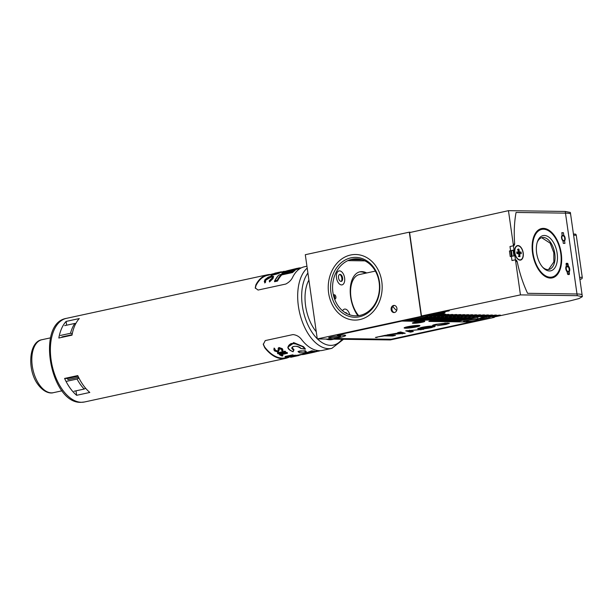 <?xml version="1.0" encoding="UTF-8"?>
<svg xmlns="http://www.w3.org/2000/svg" width="613" height="613" viewBox="0 0 613 613"><rect width="100%" height="100%" fill="white"/><g stroke="black" fill="none" stroke-linecap="round" stroke-linejoin="round"><path stroke-width="0.92" d="M330.936 292.562A29.945 24.627 90.8 0 1 351.011 257.82A29.945 24.627 90.8 0 1 379.47 282.041A29.945 24.627 90.8 0 1 359.402 316.783A29.945 24.627 90.8 0 1 330.936 292.562M379.125 282.302A28.52 23.455 -89.2 0 0 352.023 259.238A28.52 23.455 -89.2 0 0 332.905 292.324A28.52 23.455 -89.2 0 0 360.007 315.389A28.52 23.455 -89.2 0 0 379.125 282.302M381.784 281.536A32.795 26.972 90.8 0 1 354.751 320.093A32.795 26.972 90.8 0 1 328.622 293.06A32.795 26.972 90.8 0 1 355.655 254.502A32.795 26.972 90.8 0 1 381.784 281.536A32.795 26.972 -89.2 0 0 355.655 254.502A32.795 26.972 -89.2 0 0 328.622 293.06A32.795 26.972 -89.2 0 0 354.751 320.093A32.795 26.972 -89.2 0 0 381.784 281.536M341.74 280.585A4.276 2.391 77.8 0 0 340.675 275.176A4.276 2.391 77.8 0 0 340.522 274.969M339.518 274.517A3.563 1.992 -102.2 0 1 340.728 275.168A3.563 1.992 -102.2 0 1 341.043 275.543A3.563 1.992 -102.2 0 1 341.847 280.317A3.563 1.992 -102.2 0 1 341.012 281.413M341.617 275.421A3.563 1.992 77.8 0 0 339.801 274.417A3.563 1.992 77.8 0 0 338.468 276.754A3.563 1.992 77.8 0 0 339.487 280.386A3.563 1.992 77.8 0 0 341.311 281.382A3.563 1.992 77.8 0 0 342.636 279.045A3.563 1.992 77.8 0 0 341.617 275.421M342.682 272.938A7.134 3.985 -102.2 0 1 344.713 280.187A7.134 3.985 -102.2 0 1 342.062 284.869A7.134 3.985 -102.2 0 1 338.422 282.869A7.134 3.985 -102.2 0 1 336.391 275.612A7.134 3.985 -102.2 0 1 339.043 270.931A7.134 3.985 -102.2 0 1 342.682 272.938M345.364 312.791A3.563 1.992 -102.2 0 1 345.908 313.113M347.18 313.787A3.563 1.992 77.8 0 0 347.019 313.557A3.563 1.992 77.8 0 0 345.234 312.599A3.563 1.992 77.8 0 0 345.111 312.63M348.054 311.029A7.134 3.985 -102.2 0 1 349.793 314.852A7.134 3.985 -102.2 0 0 344.989 309.067A7.134 3.985 -102.2 0 0 344.475 309.113A7.134 3.985 -102.2 0 1 348.054 311.029M342.567 310.768A7.134 3.985 -102.2 0 1 344.475 309.113L344.475 309.113A7.134 3.985 -102.2 0 0 342.567 310.768M430.747 319.473L430.839 320.124A12.835 1.364 171.9 0 1 431.207 320.277L447.49 316.745L430.839 320.124M429.943 321.028L429.974 321.22A12.835 1.364 171.9 0 1 429.429 321.404L429.406 321.25M480.952 318.331L481.044 318.982A8.843 0.942 171.9 0 0 479.481 318.729A8.843 0.942 171.9 0 0 479.098 318.729L484.806 317.258L477.834 318.775A8.843 0.942 171.9 0 0 471.734 319.419L464.302 321.036A8.843 0.942 171.9 0 0 463.566 321.534A8.843 0.942 171.9 0 0 464.049 321.764L463.543 321.871L463.451 321.22M396.918 308.354A3.563 2.935 -89.2 0 0 394.075 305.42A3.563 2.935 -89.2 0 0 391.14 309.611A3.563 2.935 -89.2 0 0 393.983 312.546A3.563 2.935 -89.2 0 0 396.918 308.354M394.389 312.523A3.563 2.935 90.8 0 1 391.952 309.619A3.563 2.935 90.8 0 1 394.481 305.458M359.394 271.942A26.098 14.582 -102.2 0 1 360.682 271.858A26.098 14.582 -102.2 0 1 365.524 273.222M366.681 272.969A26.098 14.582 77.8 0 0 361.839 271.613A26.098 14.582 77.8 0 0 359.969 271.797A26.098 14.582 77.8 0 0 350.253 289.091A26.098 14.582 77.8 0 0 357.885 315.726M339.556 270.885A7.134 3.985 77.8 0 0 339.043 270.931A7.134 3.985 77.8 0 0 336.568 278.294A7.134 3.985 77.8 0 0 341.548 284.922A7.134 3.985 77.8 0 0 342.062 284.869A7.134 3.985 77.8 0 0 344.537 277.505A7.134 3.985 77.8 0 0 339.556 270.885M477.251 319.212A6.092 0.644 171.9 0 0 470.462 319.925A6.092 0.644 171.9 0 0 466.294 321.143A6.092 0.644 171.9 0 0 467.382 321.358A6.092 0.644 171.9 0 0 474.178 320.645A6.092 0.644 171.9 0 0 478.347 319.427A6.092 0.644 171.9 0 0 477.251 319.212M339.571 335.97A6.092 0.644 171.9 0 0 332.782 336.683A6.092 0.644 171.9 0 0 328.614 337.901A6.092 0.644 171.9 0 0 329.702 338.108A6.092 0.644 171.9 0 0 336.499 337.403A6.092 0.644 171.9 0 0 340.667 336.185A6.092 0.644 171.9 0 0 339.571 335.97M463.543 321.871L464.807 321.833A8.843 0.942 171.9 0 0 465.152 321.84A8.843 0.942 171.9 0 0 468.7 321.656L467.451 321.756M334.56 298.975L334.974 298.983A2.138 1.195 77.8 0 0 335.127 298.968A2.138 1.195 77.8 0 0 335.863 296.753A2.138 1.195 77.8 0 0 334.369 294.769L333.388 294.983M333.342 294.753L334.369 294.769M347.855 260.632L364.904 260.862M362.199 259.759L350.59 259.598M477.734 318.116L477.834 318.775M467.481 321.925L470.838 321.427A8.843 0.942 171.9 0 0 480.937 319.243L489.756 317.327L481.044 318.982M401.653 321.02L421.292 316.385L317.281 338.935L390.289 339.939L494.3 317.388L390.979 339.41L334.031 338.629L340.966 337.127A11.126 1.18 171.9 0 0 345.655 335.472A11.126 1.18 171.9 0 0 343.655 335.089L337.165 334.997L401.645 320.982M489.726 317.136L492.04 316.523M489.695 316.906L489.756 317.327M488.684 316.89L488.745 317.312M488.086 316.461L485.795 317.082M577.231 295.673L576.994 293.987L527.571 293.313L576.994 293.987A28.52 3.034 -8.1 0 1 582.112 294.983A28.52 3.034 171.9 0 0 576.994 293.987L565.485 213.132L516.062 212.45L565.485 213.132A28.52 3.034 -8.1 0 1 570.603 214.121A28.52 3.034 171.9 0 0 565.485 213.132L565.24 211.447L508.461 210.665L514.054 249.974L514.705 249.981A7.417 4.145 -102.2 0 1 517.426 245.598A7.417 4.145 -102.2 0 1 523.042 251.966A7.417 4.145 -102.2 0 1 520.567 260.088A7.417 4.145 -102.2 0 1 515.502 255.598L511.388 256.341L511.985 260.548L515.449 259.797A2.85 1.594 -102.2 0 1 517.341 262.303A83.422 46.626 77.8 0 0 527.571 293.313A83.422 46.626 -102.2 0 1 517.341 262.303L515.449 259.797L520.445 294.891L577.231 295.673L582.35 296.646L579.017 298.569L570.328 300.807L494.239 316.967L492.614 316.944L499.557 315.473C500.806 315.028 499.993 315.013 497.12 315.442L490.185 316.913L488.078 316.461M485.764 316.852L485.825 317.273M484.745 316.837L484.806 317.258M488.653 316.89L495.595 315.419C496.844 314.967 496.032 314.959 493.159 315.389L486.224 316.86L484.124 316.408L481.864 317.028M481.826 316.798L481.887 317.22M480.814 316.783L480.876 317.205M480.676 316.377L477.925 316.975M459.52 321.166L459.612 321.817M486.906 315.013L480.163 316.354L480.738 316.783L488.576 314.998M477.956 317.166L455.674 321.764L477.956 317.166L477.895 316.745M476.876 316.729L476.937 317.151M476.715 316.331L473.995 316.921M455.582 321.112L455.674 321.764M482.944 314.959L476.201 316.3L476.776 316.729L484.615 314.944M474.018 317.113L451.743 321.71L474.018 317.113L473.956 316.691M472.945 316.676L473.006 317.097M472.761 316.285L470.056 316.867M451.651 321.051L451.743 321.71M478.983 314.906L472.24 316.247L472.815 316.676L480.653 314.89M470.087 317.059L447.804 321.656L470.087 317.059L470.025 316.637M469.014 316.622L469.068 317.044M468.799 316.231L466.125 316.814M447.712 320.997L447.804 321.656M475.021 314.852L468.278 316.193L468.853 316.622L476.692 314.837M466.148 317.005L443.873 321.603L466.148 317.005L466.087 316.584M465.075 316.569L465.137 316.99M464.838 316.185L462.187 316.76M443.781 320.944L443.873 321.603M471.06 314.791L464.317 316.139L464.892 316.569L472.73 314.783M462.217 316.952L439.935 321.549L462.217 316.952L462.156 316.53M461.145 316.515L461.198 316.936M460.876 316.139L459.237 316.492M439.881 321.12L439.935 321.549M467.106 314.737L460.355 316.086L460.93 316.515L468.769 314.73M459.298 316.913L437.015 321.503L459.298 316.913L459.214 316.331M458.225 316.477L458.279 316.898M456.953 316.316L455.336 316.668M436.923 320.852L437.015 321.503M455.359 316.86L433.085 321.45L455.359 316.86L455.275 316.27M454.287 316.423L454.348 316.844M452.992 316.27L451.398 316.614M432.993 320.798L433.085 321.45M459.183 314.63L452.44 315.979L453.015 316.4L460.853 314.615M451.344 316.208L451.429 316.798L429.429 321.404M451.429 316.798L429.974 321.22M450.356 316.369L450.409 316.791M449.03 316.216L447.467 316.561M455.221 314.576L448.478 315.917L449.053 316.346L456.892 314.561M447.406 316.147L447.49 316.745M446.417 316.316L446.479 316.737M445.076 316.17L443.528 316.507M451.26 314.523L444.517 315.864L445.092 316.293L452.93 314.507M443.559 316.691L428.518 319.955A12.835 1.364 171.9 0 0 427.315 319.978L443.559 316.691L443.475 316.086M442.486 316.262L442.548 316.683M441.115 316.124L439.598 316.454M427.215 319.327L427.315 319.978M447.298 314.469L440.555 315.81L441.13 316.239L448.969 314.454M439.621 316.637L422.518 320.346A12.835 1.364 171.9 0 0 420.196 320.614L439.621 316.637L439.536 316.024M438.548 316.208L438.609 316.622M437.153 316.07L435.667 316.4M420.104 319.963L420.196 320.614M444.149 314.239L436.594 315.756L437.169 316.185L445.85 314.224M435.69 316.584L413.415 321.181L435.69 316.584L435.605 315.971M434.617 316.147L434.678 316.569M433.192 316.024L431.728 316.346M413.315 320.53L413.415 321.181M442.494 313.687L432.632 315.703L433.207 316.132L444.31 313.657M431.759 316.53L409.476 321.128L431.759 316.53L431.667 315.91M430.678 316.093L430.74 316.515M429.23 315.979L427.797 316.285M409.384 320.476L409.476 321.128M443.023 312.653L428.671 315.649L429.246 316.078L445.076 312.592M427.82 316.477L405.545 321.074L427.82 316.477L427.728 315.848M426.748 316.04L426.809 316.461M425.276 315.925L405.423 320.231L405.545 321.074M422.694 315.986L422.748 316.408M492.047 316.515L492.553 316.523L492.676 317.365M494.239 316.967L494.3 317.388M410.787 232.327L409.308 232.158L421.292 316.385M333.403 295.045A2.138 1.195 -102.2 0 1 334.621 296.615A2.138 1.195 -102.2 0 1 334.499 298.799M317.281 338.935L305.297 254.709L409.308 232.158M414.802 326.269A3.847 0.406 -8.1 0 1 414.158 326.415A3.847 0.406 -8.1 0 1 413.415 326.568L409.415 327.051A3.847 0.406 171.9 0 1 408.442 327.043L410.794 326.53L409.139 326.507A3.847 0.406 171.9 0 1 409.783 326.361A3.847 0.406 171.9 0 1 410.526 326.208L414.526 325.725A3.847 0.406 -8.1 0 1 415.499 325.733L413.154 326.246L414.802 326.269M404.925 327.434A7.134 0.759 171.9 0 0 408.932 327.503A7.134 0.759 171.9 0 0 416.028 326.445A7.134 0.759 171.9 0 0 419.024 325.426M415.744 322.17A4.988 0.529 171.9 0 0 413.675 322.967A4.988 0.529 171.9 0 0 413.89 323.043L421.644 321.358A4.988 0.529 171.9 0 0 415.744 322.17M414.955 322.607L415.514 323.066A4.988 0.529 171.9 0 0 421.422 322.246A4.988 0.529 171.9 0 0 423.499 321.564A4.988 0.529 171.9 0 0 423.269 321.381L423.667 320.714M421.644 321.358L422.043 320.691M415.514 323.066L423.269 321.381M428.832 321.45A12.122 1.287 171.9 0 0 430.579 320.507A12.122 1.287 171.9 0 0 428.403 320.086A12.122 1.287 171.9 0 0 416.189 321.273L401.906 321.074L337.188 335.104L343.188 335.188A11.409 1.211 -8.1 0 1 345.242 335.587A11.409 1.211 -8.1 0 1 340.437 337.28L334.89 338.483L391.186 339.257L470.692 322.024L428.832 321.45M418.503 325.403A7.984 0.851 171.9 0 0 409.997 326.269A7.984 0.851 171.9 0 0 404.159 327.84A7.984 0.851 171.9 0 0 405.561 328.216A7.984 0.851 171.9 0 0 414.871 327.212A7.984 0.851 171.9 0 0 419.882 325.603A7.984 0.851 171.9 0 0 418.503 325.403M423.667 321.112A6.276 0.667 171.9 0 0 416.664 321.84A6.276 0.667 171.9 0 0 412.365 323.097A6.276 0.667 171.9 0 0 413.499 323.312A6.276 0.667 171.9 0 0 420.495 322.584A6.276 0.667 171.9 0 0 424.794 321.327A6.276 0.667 171.9 0 0 423.667 321.112M405.231 333.28L386.918 334.943L398.802 332.905L397.699 332.606L400.618 331.978L405.231 333.28M435.046 326.239L431.59 327.595C426.901 328.553 422.924 329.02 419.667 328.997L417.668 328.683L421.292 327.465C425.935 326.514 429.882 326.047 433.138 326.062L435.199 326.369M433.023 325.105L433.1 325.641C431.958 325.419 432.901 324.982 435.95 324.315L447.421 322.974L449.475 323.296L445.98 324.476L437.391 325.664L444.502 324.415C446.839 323.848 446.946 323.564 444.831 323.572L437.728 324.315C436.019 324.706 435.605 324.959 436.479 325.059L432.594 325.426M435.958 324.315L436.479 325.059M445.283 323.028L446.31 323.212L446.387 323.771L444.831 323.572L444.754 323.059M410.434 332.154L405.683 330.874L423.767 329.265L409.668 330.606L413.346 331.526L410.434 332.154L410.358 331.595L406.794 330.637M377.079 337.464L375.409 337.441L385.454 335.265L395.462 335.403L392.718 335.993L384.382 335.878L377.026 337.089M470.615 321.48L470.692 322.024M416.127 320.829L416.189 321.273M435.989 324.568L433.115 325.066M448.961 323.074L446.379 323.81M445.919 324.047L445.98 324.476M434.962 325.679L434.196 326.944M434.119 326.377L431.506 327.036M431.529 327.15L431.59 327.595M421.851 328.384L419.591 328.438L419.667 328.997M419.591 328.438L418.097 328.346M420.886 327.557L420.932 328.193L422.457 328.399L429.889 327.58C432.418 326.974 432.609 326.668 430.464 326.66L422.962 327.488C420.48 328.093 420.303 328.399 422.457 328.399M430.395 326.147L430.464 326.66L431.981 326.867L431.897 326.308L430.939 326.116M420.817 329.457L420.878 329.894M409.607 330.192L409.668 330.606M412.105 331.212L410.358 331.595M404.074 332.951L402.251 333.349L402.327 333.909M402.251 333.349L401.308 333.411M395.852 333.779L394.266 333.886M398.726 332.384L398.802 332.905M399.53 332.553L399.607 333.112L395.868 333.924L401.331 333.564L401.254 333.005L398.772 332.713M401.331 333.564L399.607 333.112M392.948 335.365L392.718 335.993M392.642 335.434L385.148 335.326M516.062 212.45A83.422 46.626 77.8 0 0 514.636 243.3A83.422 46.626 -102.2 0 1 516.062 212.45M511.388 256.341L510.238 256.586L509.441 250.978L510.598 250.725L511.395 250.732L512.169 256.173M509.441 250.978L510.598 250.725L509.985 246.51L513.579 245.744A2.85 1.594 -102.2 0 1 513.456 245.759L514.636 243.3A2.85 1.594 -102.2 0 1 513.579 245.744L513.571 245.744M520.445 294.891L421.476 315.971L409.607 232.588L508.461 210.665M565.24 211.447L570.366 212.458L582.112 294.983A28.52 3.034 -8.1 0 1 582.112 295.075M498.79 315.174L492.553 316.523L492.614 316.944M484.699 316.837L491.634 315.366C492.883 314.913 492.07 314.906 489.197 315.335L480.738 316.783M487.619 314.944L487.672 315.312C488.921 314.86 488.109 314.852 485.243 315.274L476.776 316.729M483.657 314.89L483.711 315.258C484.96 314.806 484.147 314.798 481.282 315.22L472.815 316.676M479.703 314.837L479.749 315.205C480.998 314.753 480.186 314.745 477.32 315.166L468.853 316.622M475.742 314.783L475.795 315.151C477.037 314.699 476.232 314.691 473.359 315.113L464.892 316.569M471.78 314.73L471.834 315.09C473.083 314.645 472.271 314.63 469.397 315.059L460.93 316.515M467.819 314.676L467.872 315.036C469.121 314.592 468.309 314.576 465.436 315.005L456.969 316.461L464.815 314.676M463.144 314.684L456.915 316.04L456.969 316.461M463.857 314.622L463.911 314.982C465.16 314.538 464.347 314.523 461.474 314.952L453.015 316.4M459.896 314.561L459.949 314.929C461.198 314.484 460.386 314.469 457.513 314.898L449.053 316.346M455.934 314.507L455.988 314.875C457.237 314.431 456.424 314.415 453.559 314.844L445.092 316.293M451.98 314.454L452.026 314.821C453.275 314.369 452.463 314.362 449.597 314.791L441.13 316.239M448.019 314.4L448.065 314.768C449.314 314.316 448.501 314.308 445.636 314.73L437.169 316.185M444.9 314.17L444.954 314.53C446.203 314.086 445.39 314.071 442.517 314.5L433.207 316.132M443.352 313.603L443.406 313.963C444.655 313.519 443.843 313.504 440.969 313.933L429.246 316.078M444.118 312.546L444.172 312.906C445.421 312.461 444.609 312.446 441.735 312.875L425.284 316.024L449.314 310.799M446.754 310.937L425.23 315.603L425.284 316.024M448.364 310.745L448.417 311.113C449.666 310.661 448.854 310.653 445.98 311.075L421.476 315.971M491.58 314.998L492.538 315.051M495.542 315.051L496.499 315.105M499.503 315.105L500.453 315.159M488.599 316.469L494.829 315.12M484.638 316.415L490.867 315.067M536.85 254.326A18.022 10.076 -102.2 0 1 537.448 241.652A18.022 10.076 -102.2 0 1 547.693 236.403A18.022 10.076 -102.2 0 1 556.956 252.127A18.022 10.076 -102.2 0 1 554.144 268.739A18.022 10.076 -102.2 0 1 543.087 267.674A18.022 10.076 -102.2 0 1 536.85 254.326M542.566 267.107A16.313 9.118 77.8 0 0 548.972 269.467A16.313 9.118 77.8 0 0 554.612 252.533A16.313 9.118 77.8 0 0 542.061 237.583A16.313 9.118 77.8 0 0 537.21 242.388M533.302 254.709A24.382 13.632 77.8 0 0 545.831 275.98A24.382 13.632 77.8 0 0 559.692 268.885A24.382 13.632 77.8 0 0 560.497 251.744A24.382 13.632 77.8 0 0 552.06 233.676A24.382 13.632 77.8 0 0 537.095 232.235A24.382 13.632 77.8 0 0 533.302 254.709M559.615 269.115A24.957 13.946 -102.2 0 1 559.531 269.352A24.957 13.946 -102.2 0 1 551.723 277.712A24.957 13.946 -102.2 0 1 547.057 277.367M548.543 269.544L553.845 261.958L553.815 252.709L550.213 243.2L541.685 237.683M537.042 231.185A24.957 13.946 -102.2 0 1 541.149 228.94A24.957 13.946 -102.2 0 1 551.723 233.315A24.957 13.946 -102.2 0 1 551.892 233.499M517.74 252.456L519.472 252.778L521.012 252.027A3.847 2.153 -102.2 0 1 521.188 252.87A3.847 2.153 -102.2 0 1 521.249 253.713L519.602 253.69L520.008 256.548A3.847 2.153 77.8 0 1 519.418 256.625A3.847 2.153 77.8 0 1 519.035 256.533L518.629 253.675L516.981 253.659A3.847 2.153 77.8 0 1 516.805 252.817A3.847 2.153 77.8 0 1 516.744 251.974L518.391 251.997L517.985 249.139A3.847 2.153 -102.2 0 1 518.958 249.154L519.364 252.004L521.012 252.027M519.472 252.778A3.394 1.893 -102.2 0 1 519.54 253.169A3.394 1.893 -102.2 0 1 519.579 253.56L521.249 253.713M514.721 255.613L514.046 253.276L514.307 250.066M514.537 250.02A7.134 3.985 77.8 0 0 514.591 252.862A7.134 3.985 77.8 0 0 515.303 255.598M518.414 259.613A7.134 3.985 77.8 0 0 520.161 259.889A7.134 3.985 77.8 0 0 520.33 259.843M514.943 252.786A7.134 3.985 77.8 0 0 520.506 259.812A7.134 3.985 77.8 0 0 523.05 252.901A7.134 3.985 77.8 0 0 517.487 245.874A7.134 3.985 77.8 0 0 514.943 252.786M517.311 245.92A7.134 3.985 77.8 0 0 517.134 245.951A7.134 3.985 77.8 0 0 515.663 246.924M518.307 256.464L520.008 256.548M516.943 253.521L518.629 253.675M518.391 251.997L516.797 252.74M517.364 249.828L518.958 249.154M517.778 252.755L519.364 252.004M517.901 253.59L519.579 253.56M517.893 253.537L519.602 253.69M567.278 272.049L568.726 271.735A3.134 1.755 77.8 0 0 569.308 269A3.134 1.755 77.8 0 0 567.945 266.234L568.312 266.019A3.425 1.916 -102.2 0 1 569.699 268.954A3.425 1.916 -102.2 0 1 569.148 271.858L569.408 273.712A0.858 0.475 -102.2 0 1 569.04 274.547L568.067 274.532A0.858 0.475 -102.2 0 1 567.462 273.682L567.102 271.712A3.134 1.755 77.8 0 1 566.948 271.574M566.205 264.525L567.653 264.211L567.692 266.287M561.255 253.422A25.24 14.107 77.8 0 0 541.555 228.557A25.24 14.107 77.8 0 0 532.544 253.031A25.24 14.107 77.8 0 0 552.244 277.896A25.24 14.107 77.8 0 0 561.255 253.422M540.513 228.864L541.616 228.848M513.916 255.981L513.112 250.365L514.039 250.288L513.87 253.223L514.836 255.905L514.039 250.288L514.705 249.981M518.652 245.92A7.417 4.145 77.8 0 0 517.196 245.66M511.426 256.334A83.422 46.626 -102.2 0 1 511.05 253.797A83.422 46.626 -102.2 0 1 510.69 251.1L511.426 250.939M514.851 255.59L515.449 259.797M561.792 232.695L562.159 235.277A3.134 1.755 77.8 0 0 561.577 238.02A3.134 1.755 77.8 0 0 562.941 240.779L563.309 243.361L564.933 243.384L564.565 240.802A3.134 1.755 77.8 0 0 565.148 238.066A3.134 1.755 77.8 0 0 563.784 235.3L563.416 232.718L561.792 232.695M514.054 249.974L510.583 250.725M520.33 260.127A7.417 4.145 77.8 0 0 521.548 259.284M552.014 277.643L551.102 278.057M513.112 250.365L511.395 250.732M567.201 271.827A3.425 1.916 -102.2 0 1 566.366 265.996L566.32 266.211A3.134 1.755 77.8 0 0 565.922 266.847M566.366 265.996L566.106 264.142A0.858 0.475 -102.2 0 1 566.473 263.299L567.446 263.314A0.858 0.475 -102.2 0 1 568.052 264.165L568.312 266.019M567.623 274.057L569.017 273.758L568.726 271.735L569.148 271.858M561.845 233.055L563.416 232.718M563.301 235.407L563.784 235.3M562.995 241.147L564.565 240.802M574.91 234.097A1.425 1.172 90.8 0 1 576.266 235.254L582.258 277.367A1.425 1.172 90.8 0 1 581.308 279.022L579.883 279.329M308.906 280.049A34.221 19.126 77.8 0 0 305.718 289.505A34.221 19.126 77.8 0 0 316.262 331.74M375.378 271.084L359.379 274.555A23.532 13.149 77.8 0 0 351.057 286.164A23.532 13.149 77.8 0 0 358.666 315.634M392.81 306.431A23.532 13.149 77.8 0 0 396.672 310.507M325.963 339.05A34.221 19.126 77.8 0 0 332.323 339.51L333.939 339.165M281.536 274.233L292.301 271.896A42.78 23.907 -102.2 0 1 294.631 269.965L295.098 270.088A42.496 23.754 77.8 0 0 292.501 272.241L281.735 274.578A42.496 23.754 77.8 0 0 277.467 280.67L277.222 280.264A42.78 23.907 -102.2 0 1 281.536 274.233L281.689 274.44M277.375 280.432L274.532 281.045L274.563 281.696L277.52 281.053A42.213 23.593 -102.2 0 1 281.781 274.892L292.547 272.555A42.213 23.593 -102.2 0 1 295.152 270.379L294.631 269.965L295.098 270.088M287.803 270.946L297.021 269.314A42.213 23.593 -102.2 0 1 299.489 268.425L301.198 267.904L299.052 267.942M306.937 266.218L304.431 266.762A42.78 23.907 77.8 0 0 292.799 276.961C291.504 279.888 289.175 282.248 285.804 284.041L258.073 290.049L255.246 287.918L255.82 284.976A42.78 23.907 -102.2 0 1 267.452 274.777A42.78 23.907 -102.2 0 1 270.517 274.471A42.78 23.907 -102.2 0 1 271 274.486M304.584 351.134C299.313 350.559 297.665 351.111 299.657 352.781C304.937 353.027 306.577 352.475 304.584 351.134L306.148 351.571L305.328 350.713L298.125 351.555M298.071 351.379L304.784 350.812M288.317 357.44A42.78 23.907 -102.2 0 1 288.133 357.44L289.282 356.368L285.635 357.157A42.78 23.907 -102.2 0 1 285.145 357.05L292.7 355.417A42.78 23.907 77.8 0 0 293.19 355.517L290.317 356.145L295.435 355.793A42.78 23.907 77.8 0 0 295.864 355.801A42.78 23.907 77.8 0 0 296.117 355.808L290.095 356.306L288.761 357.44A42.78 23.907 -102.2 0 1 288.317 357.44M311.948 351.448L302.063 354.605A42.78 23.907 77.8 0 0 304.286 354.337L313.917 352.253L307.741 353.532L314.247 351.724A42.78 23.907 -102.2 0 1 311.948 351.448L311.925 351.073A42.496 23.754 77.8 0 0 314.553 351.402L314.515 351.119A42.213 23.593 -102.2 0 1 311.879 350.789L301.673 354.375L311.925 351.103M303.611 346.736L293.65 342.583L287.872 347.157L293.688 343.15L303.657 347.042L305.029 349.111C302.577 345.732 297.972 343.855 291.229 343.487C286.547 346.276 287.129 349.004 292.968 351.686L293.65 350.023C287.62 346.613 298.079 344.452 300.929 348.49L305.404 349.004L303.611 346.736M300.799 348.49C298.385 346.452 295.742 345.839 292.853 346.651L292.294 347.816L294.018 349.793L292.309 347.801M285.658 352.168L285.574 351.555A42.213 23.593 -102.2 0 1 285.045 351.18L277.49 352.812L277.574 353.433L285.129 351.793A42.78 23.907 77.8 0 0 285.658 352.168L278.103 353.808A42.78 23.907 -102.2 0 1 277.574 353.433M287.451 353.303L287.359 352.705A42.213 23.593 -102.2 0 1 286.846 352.398L279.29 354.038L279.375 354.636L286.93 352.996A42.78 23.907 77.8 0 0 287.451 353.303L280.67 354.774A42.78 23.907 77.8 0 0 282.861 355.869L282.087 356.038A42.78 23.907 -102.2 0 1 279.375 354.636M282.861 355.869L282.777 355.295A42.213 23.593 -102.2 0 1 281.382 354.62M275.114 349.241L274.103 348.061L273.904 349.839L274.203 348.759L275.114 349.241L275.206 350.851L277.681 351.64L278.202 351.295L278.333 348.82L279.13 348.207L282.417 349.341L282.746 351.027L281.796 350.72L281.582 349.448L279.72 348.774L278.202 352.092L274.624 350.981L273.904 349.839M282.976 350.23L282.325 348.674L279.038 347.517L278.233 348.138L278.11 350.651L277.589 350.996L275.114 350.192L275.206 350.851M263.238 344.008L264.647 346.996A42.213 23.593 77.8 0 0 282.424 358.138A42.213 23.593 77.8 0 0 285.451 357.839L288.102 357.264M288.47 356.544L288.133 357.44M293.19 355.517L293.114 354.958A42.213 23.593 -102.2 0 1 292.623 354.85L285.068 356.482L285.145 357.05M296.117 355.808L296.033 355.241A42.213 23.593 -102.2 0 1 295.788 355.241A42.213 23.593 -102.2 0 1 295.359 355.233L293.175 355.425M78.947 378.045L77.039 379.049A40.642 22.712 77.8 0 0 80.426 384.489A40.642 22.712 77.8 0 0 84.188 389.056L85.544 388.343M78.035 376.175L67.407 378.482A38.504 21.516 77.8 0 0 68.012 379.646L78.594 377.355M72.089 334.698L61.928 336.897A38.504 21.516 77.8 0 0 61.813 337.365M75.997 390.833L76.633 395.308L89.805 392.45A42.78 23.907 -102.2 0 1 77.759 375.585L64.587 378.443L67.407 378.482M76.633 395.308A42.78 23.907 -102.2 0 1 64.587 378.443M288.409 357.44A42.78 23.907 -102.2 0 1 285.574 358.398A42.78 23.907 -102.2 0 1 282.509 358.697A42.78 23.907 -102.2 0 1 264.755 347.755L263.284 344.414L265.26 340.583L292.999 334.575C296.669 335.005 299.581 336.729 301.734 339.74A42.78 23.907 77.8 0 0 319.488 350.682A42.78 23.907 77.8 0 0 322.553 350.383L331.802 348.376A42.78 23.907 77.8 0 1 328.729 348.682A42.78 23.907 77.8 0 1 298.401 306.232A42.78 23.907 77.8 0 1 307.205 268.096M289.336 349.694L287.872 347.157C287.803 348.82 289.543 350.352 293.098 351.755M298.669 355.417L301.78 354.544M297.451 355.801A42.78 23.907 -102.2 0 1 296.654 355.908L297.734 355.701A42.78 23.907 77.8 0 0 298.692 355.548L291.137 357.187A42.78 23.907 -102.2 0 1 290.677 357.272L297.451 355.801M298.692 355.548L298.608 354.988A42.213 23.593 -102.2 0 1 297.657 355.142L296.577 355.341L296.654 355.908M293.443 356.092L290.593 356.705L290.677 357.272M296.585 355.41L296.071 355.517M297.657 355.142L297.734 355.701M295.359 355.233L295.435 355.793M292.623 354.85L292.7 355.417M286.846 352.398L286.93 352.996M285.045 351.18L285.129 351.793M293.267 351.341L293.934 349.916M281.704 350.077L281.582 349.448M282.325 348.674L282.417 349.341M279.038 347.517L279.13 348.207M278.233 348.138L278.333 348.82M274.103 348.061L274.203 348.759M277.589 350.996L277.681 351.64M278.11 350.651L278.202 351.295M301.673 354.383L302.063 354.605L301.673 354.383M314.53 351.533L318.691 350.897A42.496 23.754 77.8 0 0 319.381 350.682M312.768 352.176L318.683 350.851M271.605 274.777L271.13 275.275L272.318 275.16L276.149 274.226L276.065 273.636L279.421 272.486L276.655 272.892L276.739 273.467M272.318 275.16L272.233 274.563L275.183 273.597L275.252 274.241M275.183 273.597L276.065 273.636M276.149 274.226L279.505 273.069L278.953 272.287L282.999 271.712M279.505 273.069L279.038 272.915M276.624 272.954L271.521 274.195L271.046 274.685L272.233 274.563M271.13 275.275L271.521 274.195M278.287 272.425L276.218 272.938M276.118 272.946L281.244 271.789M274.93 273.743L274.846 273.176L276.08 272.908M275.459 273.107L276.111 272.915M277.766 272.624L278.953 272.287M283.581 271.865L279.988 272.647L279.903 272.08M283.444 271.896L283.367 271.39M277.52 281.053L277.467 280.67M281.949 273.459L282.256 272.693L288.332 270.9L284.624 271.352A42.78 23.907 77.8 0 0 282.256 272.693L289.121 271.321L281.949 273.459M286.555 271.092L297.021 269.314M265.268 281.336L265.812 280.164L271.03 277.107L270.938 276.478L272.708 276.769L272.126 278.072L269.283 280.723L269.513 281.942L272.969 278.608L273.605 276.409L271.406 276.072L268.134 277.214L264.939 279.666L264.272 281.536L264.64 282.241L265.421 281.559L265.168 281.007M272.969 278.608L273.605 276.409M264.272 281.536L264.64 282.241M264.739 282.976L265.521 282.279L265.72 279.497L270.938 276.478M265.812 280.164L265.72 279.497M269.283 280.723L269.406 281.206L272.877 277.942M269.513 281.942L269.406 281.206M271.03 277.107L272.425 277.03M66.12 321.419A42.78 23.907 -102.2 0 0 58.833 338.016L72.005 335.158A42.78 23.907 -102.2 0 1 79.292 318.561L66.12 321.419L66.656 325.204M271.015 275.199L270.931 274.609L267.567 275.337A42.213 23.593 77.8 0 0 255.928 285.735L255.322 288.309M297.412 268.279L286.532 270.915L296.968 268.954M293.428 270.548L278.662 275.153A42.78 23.907 77.8 0 0 274.731 280.8L277.222 280.264M275.114 273.498L272.295 274.026L275.452 273.352M278.517 272.716L276.233 273.176L278.67 272.647M320.086 350.682L313.917 352.253L318.691 350.897M296.983 269.023A42.496 23.754 77.8 0 1 299.443 268.142L299.044 267.942A42.78 23.907 -102.2 0 0 296.884 268.701M288.332 270.9L289.007 270.961L288.332 270.9M284.685 271.582L288.493 270.877M304.929 354.199L302.01 354.613M307.741 353.532L308.362 353.126M77.039 379.049L66.886 381.248M75.79 323.564L74.847 323.426A40.642 22.712 77.8 0 0 70.526 333.273L72.311 333.541M74.847 323.426L64.694 325.626M60.373 335.472L70.526 333.273M74.035 391.255L84.188 389.056M568.711 267.429A2.567 1.433 77.8 0 0 566.596 266.885A2.567 1.433 77.8 0 0 566.803 270.417A2.567 1.433 77.8 0 0 568.918 270.961A2.567 1.433 77.8 0 0 568.711 267.429M569.063 270.685A2.85 1.594 -102.2 0 1 568.128 271.758A2.85 1.594 -102.2 0 1 566.466 270.632A2.85 1.594 -102.2 0 1 566.918 266.188A2.85 1.594 -102.2 0 1 568.213 266.785M567.676 274.264L568.067 274.532M567.883 274.302L569.408 273.712M566.144 263.889L567.255 263.644L566.106 263.736M568.052 264.165L567.446 263.314M566.106 264.142L566.473 263.299M567.232 271.743L567.837 274.295L569.04 274.547M566.435 266.096L566.106 264.172M564.32 236.549A2.567 1.433 77.8 0 0 562.198 236.005A2.567 1.433 77.8 0 0 562.405 239.537A2.567 1.433 77.8 0 0 564.519 240.081A2.567 1.433 77.8 0 0 564.32 236.549M561.677 236.151A2.85 1.594 -102.2 0 1 562.527 235.3A2.85 1.594 -102.2 0 1 563.822 235.898M564.665 239.798A2.85 1.594 -102.2 0 1 563.73 240.878A2.85 1.594 -102.2 0 1 562.611 240.465M581.308 279.022L579.837 278.999M582.258 277.367L579.599 277.329M576.266 235.254L573.607 235.216M81.422 402.289A42.78 23.907 77.8 0 0 84.494 401.982L80.985 402.335C50.465 403.714 35.838 323.358 66.365 318.369A42.78 23.907 77.8 0 0 51.094 359.839A42.78 23.907 77.8 0 0 81.422 402.289M317.45 338.935A39.929 22.313 77.8 0 0 330.645 345.372A39.929 22.313 77.8 0 0 342.054 339.273M278.218 349.372L278.31 350.038M307.902 273.038A39.929 22.313 77.8 0 0 317.258 338.751M264.647 346.996L264.755 347.755M255.928 285.735L255.82 284.976M294.631 269.965L293.213 270.279M320.078 350.682A42.78 23.907 -102.2 0 1 318.653 351.188M53.431 392.665C50.749 393.561 44.458 393.086 38.021 384.589C27.018 370.221 28.612 341.732 41.952 339.709A27.095 15.141 77.8 0 0 31.876 357.387A27.095 15.141 77.8 0 0 39.477 384.895A27.095 15.141 77.8 0 0 53.431 392.665L62.036 390.803M413.675 322.967L413.216 322.63M423.499 321.564L423.844 321.112M430.441 319.534L430.579 320.507M582.35 296.646L582.112 294.983M559.692 268.885L559.531 269.352M551.723 277.712L550.122 278.064M541.149 228.94L539.547 229.285M567.263 271.95L568.128 271.758C569.27 271.781 569.469 270.31 568.726 267.337L566.274 266.326M567.224 271.72C565.707 269.674 565.439 267.82 566.404 266.172M562.979 241.039L563.73 240.878C564.872 240.901 565.071 239.43 564.335 236.457L562.044 235.407M575.132 234.074L573.439 234.051M298.117 351.716L299.581 352.781C305.581 353.44 306.868 351.464 306.148 351.571M343.518 339.296L331.802 348.376M279.988 272.785L279.911 272.21M283.949 271.957L283.865 271.398M66.365 318.369L267.452 274.777M84.494 401.982L285.574 358.398M289.39 356.988L290.593 356.728M298.615 354.988L301.665 354.322M299.489 268.417L300.745 268.142M271.927 274.923L271.843 274.333M275.996 273.988L275.919 273.406M282.118 272.77L284.624 271.352M274.547 281.007L278.608 275.168L294.715 269.942M305.182 349.172L300.853 348.513M314.316 351.709L307.787 353.517M41.952 339.709L50.557 337.84"/></g></svg>
